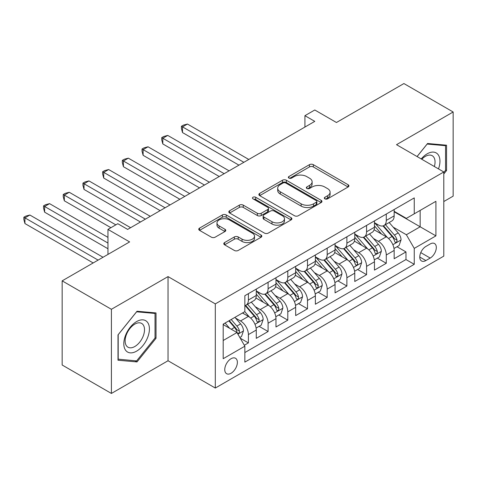 <?xml version="1.0" encoding="UTF-8"?>
<svg xmlns="http://www.w3.org/2000/svg" width="477" height="477" viewBox="0 0 477 477"><rect width="100%" height="100%" fill="white"/><g stroke="black" fill="none" stroke-linecap="round" stroke-linejoin="round"><path stroke-width="0.72" d="M324.879 198.843A1.914 1.103 0 0 0 327.586 198.843L348.127 186.984A2.737 1.58 0 0 0 348.925 185.869A2.737 1.58 0 0 0 348.127 184.754L313.323 164.66A2.737 1.58 0 0 0 309.46 164.66L288.919 176.52A1.914 1.103 0 0 0 288.358 177.301A1.914 1.103 0 0 0 288.919 178.082A1.914 1.103 0 0 0 291.626 178.082L294.279 176.55A8.747 5.05 0 0 1 306.657 176.55L309.555 178.219A8.747 5.05 0 0 1 312.119 181.791A8.747 5.05 0 0 1 309.555 185.368L306.896 186.901A1.914 1.103 0 0 0 306.335 187.682A1.914 1.103 0 0 0 306.896 188.463A1.914 1.103 0 0 0 309.603 188.463L312.262 186.93A8.747 5.05 0 0 1 324.634 186.93L327.538 188.6A8.747 5.05 0 0 1 330.102 192.171A8.747 5.05 0 0 1 327.538 195.749L324.879 197.281A1.914 1.103 0 0 0 324.318 198.062A1.914 1.103 0 0 0 324.879 198.843L324.879 197.281M231.065 373.258A8.914 5.146 120 0 0 236.89 365.406A8.914 5.146 120 0 0 235.519 358.263A8.914 5.146 120 0 0 231.065 358.704A8.914 5.146 120 0 0 225.239 366.557A8.914 5.146 120 0 0 226.605 373.7A8.914 5.146 120 0 0 231.065 373.258M224.584 242.572A2.737 1.58 0 0 0 223.785 243.687A2.737 1.58 0 0 0 224.584 244.802L234.344 250.443A2.737 1.58 0 0 0 238.214 250.443L261.026 237.272A2.737 1.58 0 0 0 261.825 236.157A2.737 1.58 0 0 0 261.026 235.036L226.223 214.948A2.737 1.58 0 0 0 222.36 214.948L199.547 228.119A2.737 1.58 0 0 0 198.742 229.234A2.737 1.58 0 0 0 199.547 230.349L211.341 237.158A2.737 1.58 0 0 0 215.205 237.158L224.971 231.524A2.737 1.58 0 0 0 225.77 230.403A2.737 1.58 0 0 0 224.971 229.288L219.122 225.913A7.316 4.221 0 0 1 216.981 222.926A7.316 4.221 0 0 1 221.495 219.026A7.316 4.221 0 0 1 229.467 219.939L252.375 233.17A7.316 4.221 0 0 1 254.515 236.157A7.316 4.221 0 0 1 250.002 240.056A7.316 4.221 0 0 1 242.03 239.138L238.214 236.938A2.737 1.58 0 0 0 234.344 236.938L224.584 242.572L224.584 244.802M443.795 201.538L453.15 196.142L453.15 111.988L403.906 83.553L336.446 122.506L314.778 109.996L304.928 115.678L314.778 121.367L127.651 229.401L117.807 223.713L107.957 229.401L107.957 254.42M111.403 309.293L111.403 393.447L168.035 360.749L168.035 276.594L111.403 309.293L62.159 280.858L129.625 241.911L107.957 229.401M168.035 276.594L215.306 303.891L443.795 171.97L443.795 256.125L215.306 388.045L215.306 303.891M453.15 111.988L396.518 144.68L443.795 171.97M294.476 215.729A2.737 1.58 0 0 0 298.34 215.729L321.158 202.558A2.737 1.58 0 0 0 321.957 201.437A2.737 1.58 0 0 0 321.158 200.322L286.355 180.228A2.737 1.58 0 0 0 282.485 180.228L259.673 193.4A2.737 1.58 0 0 0 258.874 194.521A2.737 1.58 0 0 0 259.673 195.636L294.476 215.729M253.77 199.255A1.914 1.103 0 0 1 255.708 199.529L255.708 197.251L291.089 217.679A2.737 1.58 0 0 1 291.894 218.794A2.737 1.58 0 0 1 291.089 219.915L268.277 233.086A2.737 1.58 0 0 1 264.413 233.086L229.61 212.992L229.61 210.762A2.737 1.58 0 0 0 228.811 211.877A2.737 1.58 0 0 0 229.61 212.992M229.61 210.762L239.371 205.122A2.737 1.58 0 0 1 243.24 205.122L257.353 213.273A2.737 1.58 0 0 0 261.223 213.273L267.698 209.534A2.737 1.58 0 0 0 268.497 208.413A2.737 1.58 0 0 0 267.698 207.298L253.001 198.814A1.914 1.103 0 0 1 252.44 198.033A1.914 1.103 0 0 1 253.627 197.013A1.914 1.103 0 0 1 255.708 197.251M111.403 393.447L62.159 365.012L62.159 280.858M244.313 345.253L248.398 342.897L240.223 338.175M235.572 318.093L240.521 320.949A11.144 6.434 60 0 1 248.398 334.592L256.274 330.048L256.274 338.348L268.098 331.521L259.13 326.351M255.273 306.723L260.215 309.573A11.144 6.434 60 0 1 268.098 323.221L275.974 318.672L275.974 326.978L287.792 320.15L278.83 314.975M274.967 295.346L279.916 298.203A11.144 6.434 60 0 1 287.792 311.851L295.668 307.301L295.668 315.601L307.492 308.78L298.524 303.605M294.667 283.976L299.61 286.832A11.144 6.434 60 0 1 307.492 300.48L315.369 295.931L315.369 304.231L327.186 297.409L318.225 292.234M314.361 272.605L319.31 275.462A11.144 6.434 60 0 1 327.186 289.104L335.063 284.554L335.063 292.86L346.886 286.033L337.919 280.864M334.061 261.229L339.004 264.085A11.144 6.434 60 0 1 346.886 277.733L354.763 273.184L354.763 281.49L366.58 274.663L357.619 269.487M353.755 249.859L358.704 252.715A11.144 6.434 60 0 1 366.58 266.363L374.457 261.813L374.457 270.113L386.281 263.292L386.281 254.992A11.144 6.434 -120 0 0 378.398 241.344L373.455 238.488M377.313 258.117L386.281 263.292M256.274 330.048A11.144 6.434 -120 0 0 248.398 316.4L242.489 312.99M275.974 318.672A11.144 6.434 -120 0 0 268.098 305.03L255.916 297.994M295.668 307.301A11.144 6.434 -120 0 0 287.792 293.653L275.611 286.623M315.369 295.931A11.144 6.434 -120 0 0 307.492 282.283L295.311 275.247M335.063 284.554A11.144 6.434 -120 0 0 327.186 270.912L315.005 263.876M354.763 273.184A11.144 6.434 -120 0 0 346.886 259.536L334.705 252.506M374.457 261.813A11.144 6.434 -120 0 0 366.58 248.165L354.399 241.135M430.2 243.962L425.872 246.46A8.634 4.985 120 0 0 420.231 254.068A8.634 4.985 120 0 0 421.555 260.991A8.634 4.985 120 0 0 425.872 260.561L430.2 258.063A8.634 4.985 120 0 0 435.847 250.449A8.634 4.985 120 0 0 434.523 243.532A8.634 4.985 120 0 0 430.2 243.962M223.188 340.506L236.974 332.547L244.85 346.195L244.85 362.115L414.251 264.318L414.251 248.392L406.368 234.75L393.149 227.118M244.85 346.195L223.188 358.704L223.188 324.133L244.85 311.624L244.85 295.698L414.251 197.901L414.251 213.821L435.912 201.312L435.912 235.882L414.251 248.392M256.274 290.922L260.215 293.2A11.144 6.434 60 0 0 265.784 293.749L273.667 289.205A11.144 6.434 -120 0 0 275.974 284.101L275.974 277.733M275.974 279.552L279.916 281.829A11.144 6.434 60 0 0 285.484 282.378L293.361 277.829A11.144 6.434 -120 0 0 295.668 272.731L295.668 266.363M295.668 268.181L299.61 270.453A11.144 6.434 60 0 0 305.185 271.008L313.061 266.458A11.144 6.434 -120 0 0 315.369 261.36L315.369 254.986M315.369 256.811L319.31 259.083A11.144 6.434 60 0 0 324.879 259.637L332.755 255.088A11.144 6.434 -120 0 0 335.063 249.984L335.063 243.616M335.063 245.434L339.004 247.712A11.144 6.434 60 0 0 344.579 248.261L352.455 243.717A11.144 6.434 -120 0 0 354.763 238.613L354.763 232.245M354.763 234.064L358.704 236.342A11.144 6.434 60 0 0 364.273 236.89L372.149 232.341A11.144 6.434 -120 0 0 374.457 227.243L374.457 220.875M244.85 352.563L405.975 259.542L405.975 251.922L394.157 258.743L394.157 250.443A11.144 6.434 -120 0 0 386.281 236.795L374.099 229.759M374.457 222.693L378.398 224.965A11.144 6.434 -120 0 0 383.973 225.52A11.144 6.434 -120 0 0 386.281 220.416L386.281 214.048M383.973 225.52L391.85 220.97A11.144 6.434 -120 0 0 394.157 215.872L394.157 209.498M248.398 293.653L248.398 300.021A11.144 6.434 60 0 1 246.09 305.125A11.144 6.434 60 0 1 244.85 305.572M246.09 305.125L253.967 300.576A11.144 6.434 -120 0 0 256.274 295.472L256.274 289.104M268.098 282.283L268.098 288.651A11.144 6.434 60 0 1 265.784 293.749M287.792 270.912L287.792 277.28A11.144 6.434 60 0 1 285.484 282.378M307.492 259.536L307.492 265.904A11.144 6.434 60 0 1 305.185 271.008M327.186 248.165L327.186 254.533A11.144 6.434 60 0 1 324.879 259.637M346.886 236.795L346.886 243.163A11.144 6.434 60 0 1 344.579 248.261M366.58 225.424L366.58 231.792A11.144 6.434 60 0 1 364.273 236.89M366.58 266.363L366.58 274.663M346.886 277.733L346.886 286.033M327.186 289.104L327.186 297.409M307.492 300.48L307.492 308.78M287.792 311.851L287.792 320.15M268.098 323.221L268.098 331.521M248.398 334.592L248.398 342.897M236.974 332.547L223.188 324.587M406.368 234.75L420.159 226.79L420.159 210.411L435.912 201.312M394.157 211.776L435.912 235.882M394.157 211.323L406.368 218.371L414.251 213.821M168.035 360.749L215.306 388.045M304.928 115.678L304.928 127.055M397.013 246.746L405.975 251.922M405.975 259.542L414.251 264.318M443.795 173.974L446.55 170.545L446.55 145.199L427.541 143.499L417.065 156.539M118.004 360.23L137.012 361.93L156.021 338.282L156.021 312.936L137.012 311.242L118.004 334.884L118.004 360.23M445.566 169.973L446.55 170.545M155.031 337.716L156.021 338.282M135.003 360.767L137.012 361.93M325.642 199.112L327.538 198.021A8.747 5.05 0 0 0 330.102 194.449L330.102 192.171M312.119 181.791L312.119 184.068A8.747 5.05 0 0 1 309.555 187.64L307.665 188.731M348.091 187.002L313.323 166.932A2.737 1.58 0 0 0 309.46 166.932L289.682 178.35M321.122 202.576L286.355 182.506A2.737 1.58 0 0 0 282.485 182.506L259.709 195.653M316.323 202.218A1.914 1.103 0 0 0 316.883 201.437A1.914 1.103 0 0 0 316.323 200.656L285.777 183.019A1.914 1.103 0 0 0 283.07 183.019L280.267 184.641A8.747 5.05 0 0 0 277.703 188.212A8.747 5.05 0 0 0 280.267 191.784L301.148 203.84A8.747 5.05 0 0 0 313.52 203.84L316.323 202.218L316.323 204.496A1.914 1.103 0 0 0 316.883 203.715L316.883 201.437M277.703 188.212L277.703 190.484A8.747 5.05 0 0 0 280.267 194.056L280.267 191.784M316.323 204.496L313.52 206.112A8.747 5.05 0 0 1 301.148 206.112L280.267 194.056M229.646 213.01L239.371 207.4L239.371 205.122M268.497 208.413L268.497 210.691A2.737 1.58 0 0 1 267.698 211.806L261.223 215.544A2.737 1.58 0 0 1 257.353 215.544L243.24 207.4A2.737 1.58 0 0 0 239.371 207.4M255.708 199.529L291.053 219.933M271.997 221.727A7.316 4.221 0 0 0 279.969 222.64A7.316 4.221 0 0 0 284.483 218.74A7.316 4.221 0 0 0 282.342 215.753L274.269 211.096A2.737 1.58 0 0 0 270.405 211.096L263.93 214.835A2.737 1.58 0 0 0 263.125 215.95A2.737 1.58 0 0 0 263.93 217.065L271.997 221.727L271.997 223.999A7.316 4.221 0 0 0 279.969 224.917A7.316 4.221 0 0 0 284.483 221.018L284.483 218.74M263.125 215.95L263.125 218.227A2.737 1.58 0 0 0 263.93 219.342L263.93 217.065M271.997 223.999L263.93 219.342M254.515 236.157L254.515 238.428A7.316 4.221 0 0 1 250.002 242.328A7.316 4.221 0 0 1 242.03 241.416L238.214 239.21A2.737 1.58 0 0 0 234.344 239.21L224.619 244.826M216.981 222.926L216.981 225.204A7.316 4.221 0 0 0 219.122 228.185L219.122 225.913M224.935 231.542L219.122 228.185M260.991 237.29L226.223 217.22A2.737 1.58 0 0 0 222.36 217.22L199.583 230.373M393.99 248.487L399.082 245.554L401.05 239.865A7.382 4.263 -120 0 0 398.176 232.931L389.178 222.515M387.372 237.516L376.699 225.156A21.31 12.301 -120 0 0 374.457 222.813M381.517 234.046L375.548 227.135A17.691 10.214 -120 0 0 374.457 225.949M248.791 159.461L187.437 124.038L182.512 126.882L182.512 132.57L238.941 165.149M382.965 225.919L392.07 236.461A7.382 4.263 60 0 1 394.7 241.541L395.236 242.417L396.238 242.28L396.906 241.469L397.067 240.181A7.382 4.263 -120 0 0 394.431 235.095L385.434 224.673M383.502 225.746L393.281 237.069A3.762 2.17 60 0 1 394.229 238.542L397.067 240.181M182.512 132.57L181.427 128.534L181.427 126.256L243.866 162.305M181.427 126.256L183.395 125.123L187.437 124.038M438.494 168.918A18.108 10.452 120 0 0 427.148 153.832A18.108 10.452 120 0 0 421.221 158.942M434.362 166.527A13.708 7.912 120 0 0 432.21 155.711A13.708 7.912 120 0 0 425.353 156.39A13.708 7.912 120 0 0 421.769 159.258M417.101 156.563L427.148 144.06L445.566 145.706L445.566 170.265L443.795 172.471M444.343 145.002L445.566 145.706M147.703 337.346A18.108 10.452 120 0 0 143.017 319.858A18.108 10.452 120 0 0 125.529 335.367A18.108 10.452 120 0 0 130.215 352.855A18.108 10.452 120 0 0 147.703 337.346M143.213 336.07A13.708 7.912 120 0 0 141.675 323.448A13.708 7.912 120 0 0 126.429 334.568A13.708 7.912 120 0 0 127.967 347.19A13.708 7.912 120 0 0 143.213 336.07M118.201 359.264L118.201 334.711L136.619 311.803L155.031 313.449L155.031 338.002L136.619 360.91L118.004 359.151M153.815 312.739L155.031 313.449M374.296 259.864L379.382 256.924L381.356 251.236A7.382 4.263 -120 0 0 378.476 244.307L369.478 233.885M367.678 248.887L357.005 236.526A21.31 12.301 -120 0 0 354.763 234.189M361.822 245.416L355.854 238.506A17.691 10.214 -120 0 0 354.763 237.319M229.091 170.838L167.737 135.414L162.812 138.258L162.812 143.941L219.247 176.52M363.271 237.29L372.37 247.831A7.382 4.263 60 0 1 375.005 252.917L375.542 253.794L376.538 253.651L377.206 252.84L377.367 251.552A7.382 4.263 -120 0 0 374.737 246.466L365.734 236.043M363.802 237.117L373.586 248.445A3.762 2.17 60 0 1 374.534 249.912L377.367 251.552M162.812 143.941L161.733 139.904L161.733 137.632L224.172 173.682M161.733 137.632L163.7 136.494L167.737 135.414M354.596 271.234L359.688 268.295L361.655 262.606A7.382 4.263 -120 0 0 358.782 255.678L349.784 245.256M347.977 260.257L337.305 247.903A21.31 12.301 -120 0 0 335.063 245.56M342.122 256.793L336.154 249.876A17.691 10.214 -120 0 0 335.063 248.69M209.397 182.208L148.043 146.785L143.118 149.629L143.118 155.311L199.547 187.896M343.571 248.666L352.676 259.202A7.382 4.263 60 0 1 355.305 264.288L355.842 265.164L356.844 265.021L357.511 264.21L357.672 262.922A7.382 4.263 -120 0 0 355.037 257.836L346.04 247.42M344.108 248.493L353.886 259.816A3.762 2.17 60 0 1 354.834 261.289L357.672 262.922M143.118 155.311L142.033 151.275L142.033 149.003L204.472 185.052M142.033 149.003L144 147.864L148.043 146.785M334.902 282.605L339.988 279.665L341.961 273.983A7.382 4.263 -120 0 0 339.081 267.048L330.084 256.632M328.283 271.634L317.61 259.273A21.31 12.301 -120 0 0 315.369 256.93M322.428 268.163L316.46 261.253A17.691 10.214 -120 0 0 315.369 260.06M189.697 193.579L128.343 158.155L123.418 160.999L123.418 166.688L179.853 199.267M323.877 260.037L332.976 270.572A7.382 4.263 60 0 1 335.611 275.658L336.148 276.535L337.144 276.392L337.811 275.581L337.972 274.293A7.382 4.263 -120 0 0 335.343 269.213L326.34 258.79M324.408 259.864L334.192 271.186A3.762 2.17 60 0 1 335.14 272.659L337.972 274.293M123.418 166.688L122.339 162.651L122.339 160.373L184.778 196.423M122.339 160.373L124.306 159.235L128.343 158.155M315.202 293.975L320.294 291.042L322.261 285.353A7.382 4.263 -120 0 0 319.387 278.419L310.39 268.002M308.583 283.004L297.91 270.644A21.31 12.301 -120 0 0 295.668 268.301M302.728 279.534L296.76 272.623A17.691 10.214 -120 0 0 295.668 271.437M170.003 204.955L108.649 169.526L103.724 172.37L103.724 178.058L160.153 210.637M304.177 271.407L313.282 281.949A7.382 4.263 60 0 1 315.911 287.035L316.448 287.905L317.449 287.768L318.117 286.957L318.278 285.669A7.382 4.263 -120 0 0 315.643 280.583L306.645 270.161M304.714 271.234L314.492 282.563A3.762 2.17 60 0 1 315.44 284.03L318.278 285.669M103.724 178.058L102.638 174.022L102.638 171.744L165.078 207.793M102.638 171.744L104.606 170.611L108.649 169.526M295.507 305.352L300.593 302.412L302.567 296.724A7.382 4.263 -120 0 0 299.687 289.795L290.69 279.373M288.889 294.375L278.216 282.02A21.31 12.301 -120 0 0 275.974 279.677M283.034 290.904L277.065 283.994A17.691 10.214 -120 0 0 275.974 282.807M150.303 216.325L88.949 180.902L84.024 183.746L84.024 189.429L140.459 222.008M284.483 282.778L293.582 293.319A7.382 4.263 60 0 1 296.217 298.405L296.754 299.282L297.749 299.139L298.417 298.328L298.578 297.04A7.382 4.263 -120 0 0 295.949 291.954L286.945 281.537M285.013 282.611L294.798 293.933A3.762 2.17 60 0 1 295.746 295.4L298.578 297.04M84.024 189.429L82.944 185.392L82.944 183.12L145.384 219.17M82.944 183.12L84.912 181.981L88.949 180.902M275.807 316.722L280.899 313.783L282.867 308.094A7.382 4.263 -120 0 0 279.993 301.166L270.996 290.743M269.189 305.745L258.516 293.391A21.31 12.301 -120 0 0 256.274 291.048M263.334 302.281L257.365 295.37A17.691 10.214 -120 0 0 256.274 294.178M130.609 227.696L69.254 192.273L64.329 195.117L64.329 200.799L110.908 227.696M264.783 294.154L273.887 304.69A7.382 4.263 60 0 1 276.517 309.776L277.054 310.652L278.055 310.509L278.723 309.698L278.884 308.41A7.382 4.263 -120 0 0 276.249 303.324L267.251 292.908M265.319 293.981L275.098 305.304A3.762 2.17 60 0 1 276.046 306.777L278.884 308.41M64.329 200.799L63.244 196.762L63.244 194.491L115.833 224.852M63.244 194.491L65.212 193.352L69.254 192.273M256.113 328.093L261.199 325.153L263.167 319.471A7.382 4.263 -120 0 0 260.293 312.536L251.296 302.12M249.495 317.122L244.779 311.666M243.64 313.651L242.871 312.763M107.957 237.361L49.554 203.643L44.629 206.487L44.629 212.176L107.957 248.738M245.089 305.524L254.187 316.06A7.382 4.263 60 0 1 256.823 321.146L257.359 322.023L258.355 321.886L259.023 321.069L259.184 319.781A7.382 4.263 -120 0 0 256.554 314.701L247.551 304.278M245.619 305.352L255.404 316.674A3.762 2.17 60 0 1 256.352 318.147L259.184 319.781M44.629 212.176L43.55 208.139L43.55 205.861L107.957 243.049M43.55 205.861L45.518 204.722L49.554 203.643M239.83 337.495L241.505 336.529L243.473 330.841A7.382 4.263 -120 0 0 240.599 323.907L234.934 317.348M229.646 328.313L225.084 323.036M223.94 325.022L223.188 324.145M103.032 257.264L29.86 215.02L24.935 217.858L24.935 223.546L93.182 262.952M228.829 320.872L234.493 327.437A7.382 4.263 60 0 1 237.123 332.523L237.659 333.393L238.661 333.256L239.329 332.445L239.49 331.157A7.382 4.263 -120 0 0 236.854 326.071L231.19 319.512M229.282 320.61L235.704 328.051A3.762 2.17 60 0 1 236.652 329.518L239.49 331.157M24.935 223.546L23.85 219.509L23.85 217.232L98.107 260.108M23.85 217.232L25.818 216.099L29.86 215.02M240.521 320.949L248.398 316.4M260.215 309.573L268.098 305.03M279.916 298.203L287.792 293.653M299.61 286.832L307.492 282.283M319.31 275.462L327.186 270.912M339.004 264.085L346.886 259.536M358.704 252.715L366.58 248.165M378.398 241.344L386.281 236.795M386.281 220.416L394.157 215.872M248.398 300.021L256.274 295.472M268.098 288.651L275.974 284.101M287.792 277.28L295.668 272.731M307.492 265.904L315.369 261.36M327.186 254.533L335.063 249.984M346.886 243.163L354.763 238.613M366.58 231.792L374.457 227.243M386.281 254.992L394.157 250.443M420.756 252.607L430.2 258.063M419.766 257.037L425.872 260.561M327.538 198.021L327.538 195.749M306.896 188.463L306.896 186.901M309.555 187.64L309.555 185.368M288.919 178.082L288.919 176.52M309.46 166.932L309.46 164.66M313.323 166.932L313.323 164.66M348.127 186.984L348.127 184.754M259.673 195.636L259.673 193.4M282.485 182.506L282.485 180.228M286.355 182.506L286.355 180.228M321.158 202.558L321.158 200.322M301.148 206.112L301.148 203.84M313.52 206.112L313.52 203.84M243.24 207.4L243.24 205.122M257.353 215.544L257.353 213.273M261.223 215.544L261.223 213.273M267.698 211.806L267.698 209.534M291.089 219.915L291.089 217.679M234.344 239.21L234.344 236.938M238.214 239.21L238.214 236.938M242.03 241.416L242.03 239.138M224.971 231.524L224.971 229.288M199.547 230.349L199.547 228.119M222.36 217.22L222.36 214.948M226.223 217.22L226.223 214.948M261.026 237.272L261.026 235.036M392.863 244.707L401.002 240.009M376.699 225.156L377.712 224.572M394.431 235.095L398.176 232.931M388.546 238.494L392.07 236.461M373.169 256.077L381.302 251.379M357.005 236.526L358.018 235.942M374.737 246.466L378.476 244.307M368.852 249.865L372.37 247.831M353.469 267.448L361.608 262.749M337.305 247.903L338.318 247.319M355.037 257.836L358.782 255.678M349.152 261.235L352.676 259.202M333.775 278.818L341.908 274.126M317.61 259.273L318.624 258.689M335.343 269.213L339.081 267.048M329.458 272.605L332.976 270.572M314.075 290.195L322.213 285.496M297.91 270.644L298.924 270.06M315.643 280.583L319.387 278.419M309.758 283.982L313.282 281.949M294.381 301.565L302.513 296.867M278.216 282.02L279.23 281.43M295.949 291.954L299.687 289.795M290.064 295.352L293.582 293.319M274.68 312.936L282.819 308.237M258.516 293.391L259.53 292.806M276.249 303.324L279.993 301.166M270.364 306.723L273.887 304.69M254.986 324.306L263.119 319.614M256.554 314.701L260.293 312.536M250.669 318.093L254.187 316.06M237.91 334.168L243.425 330.984M236.854 326.071L240.599 323.907M231.303 329.273L234.493 327.437"/></g></svg>
